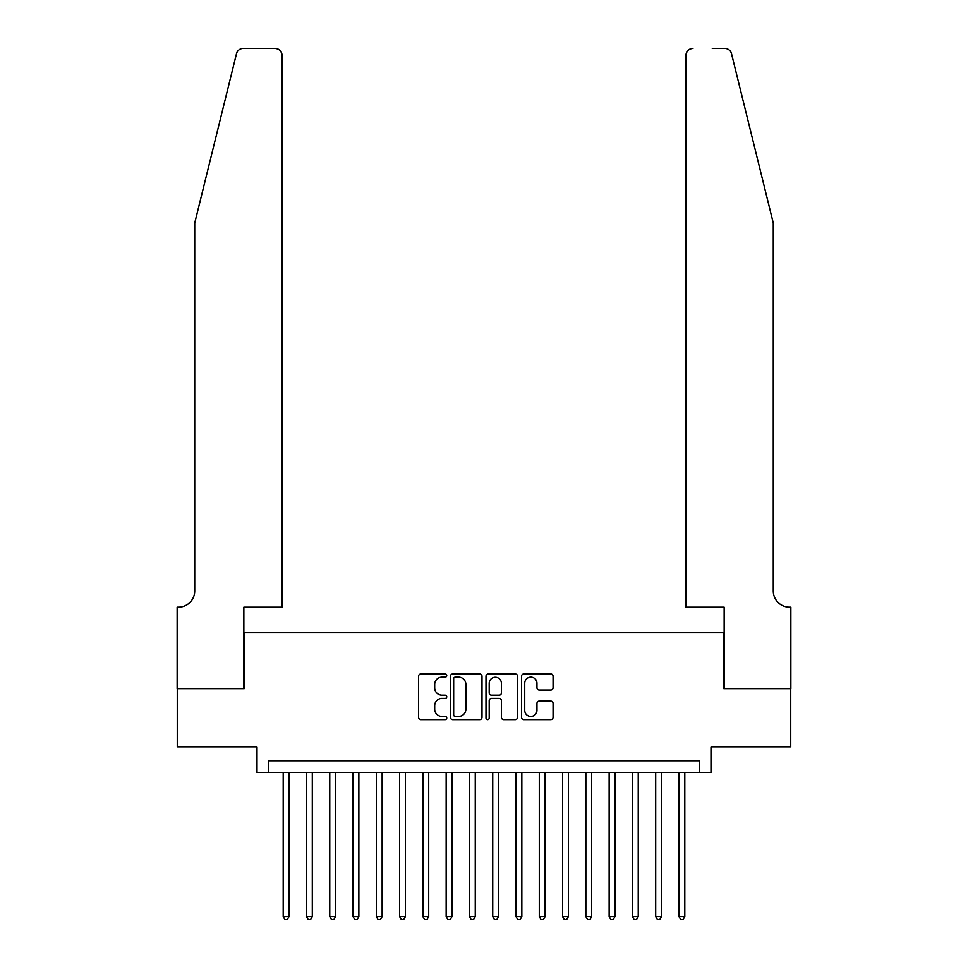 <?xml version="1.0" encoding="UTF-8"?>
<svg xmlns="http://www.w3.org/2000/svg" width="968" height="968" viewBox="0 0 968 968"><rect width="100%" height="100%" fill="white"/><g stroke="black" fill="none" stroke-linecap="round" stroke-linejoin="round"><path stroke-width="1.45" d="M446.756 675.543A1.597 1.597 0 0 0 445.147 673.946L420.874 673.946A2.287 2.287 0 0 0 418.587 676.233L418.587 717.361A2.287 2.287 0 0 0 420.874 719.647L445.147 719.647A1.597 1.597 0 0 0 446.756 718.05A1.597 1.597 0 0 0 445.147 716.453L442.013 716.453A7.308 7.308 0 0 1 434.692 709.133L434.692 705.708A7.308 7.308 0 0 1 442.013 698.4L445.147 698.4A1.597 1.597 0 0 0 446.756 696.791A1.597 1.597 0 0 0 445.147 695.193L442.013 695.193A7.308 7.308 0 0 1 434.692 687.885L434.692 684.449A7.308 7.308 0 0 1 442.013 677.14L445.147 677.14A1.597 1.597 0 0 0 446.756 675.543M550.792 690.051A2.287 2.287 0 0 0 553.067 687.764L553.067 676.233A2.287 2.287 0 0 0 550.792 673.946L523.821 673.946A2.287 2.287 0 0 0 521.534 676.233L521.534 717.361A2.287 2.287 0 0 0 523.821 719.647L550.792 719.647A2.287 2.287 0 0 0 553.067 717.361L553.067 703.421A2.287 2.287 0 0 0 550.792 701.135L539.249 701.135A2.287 2.287 0 0 0 536.962 703.421L536.962 710.33A6.111 6.111 0 0 1 530.851 716.453A6.111 6.111 0 0 1 524.729 710.33L524.729 683.251A6.111 6.111 0 0 1 530.851 677.14A6.111 6.111 0 0 1 536.962 683.251L536.962 687.764A2.287 2.287 0 0 0 539.249 690.051L550.792 690.051M699.356 772.464L710.996 772.464L710.996 746.848L790.735 746.848L790.735 688.647L723.798 688.647L723.798 632.769L244.202 632.769L244.202 688.647L177.265 688.647L177.265 746.848L257.004 746.848L257.004 772.464L699.356 772.464L699.356 760.824L268.644 760.824L268.644 772.464M482.004 676.233A2.287 2.287 0 0 0 479.717 673.946L452.746 673.946A2.287 2.287 0 0 0 450.459 676.233L450.459 717.361A2.287 2.287 0 0 0 452.746 719.647L479.717 719.647A2.287 2.287 0 0 0 482.004 717.361L482.004 676.233M488.283 673.946L515.254 673.946A2.287 2.287 0 0 1 517.541 676.233L517.541 717.361A2.287 2.287 0 0 1 515.254 719.647L503.711 719.647A2.287 2.287 0 0 1 501.424 717.361L501.424 700.675A2.287 2.287 0 0 0 499.137 698.4L491.49 698.4A2.287 2.287 0 0 0 489.203 700.675L489.203 718.05A1.597 1.597 0 0 1 487.594 719.647A1.597 1.597 0 0 1 485.996 718.05L485.996 676.233A2.287 2.287 0 0 1 488.283 673.946M455.262 677.14A1.597 1.597 0 0 0 453.665 678.737L453.665 714.844A1.597 1.597 0 0 0 455.262 716.453L458.578 716.453A7.308 7.308 0 0 0 465.886 709.133L465.886 684.449A7.308 7.308 0 0 0 458.578 677.14L455.262 677.14M501.424 683.372A6.111 6.111 0 0 0 495.314 677.261A6.111 6.111 0 0 0 489.203 683.372L489.203 692.906A2.287 2.287 0 0 0 491.49 695.193L499.137 695.193A2.287 2.287 0 0 0 501.424 692.906L501.424 683.372M283.201 772.464L283.201 916.575L289.021 916.575L289.021 772.464M289.021 916.575L287.266 919.6L284.943 919.6L283.201 916.575M236.482 53.712C238.261 49.876 238.261 49.876 236.482 53.712L194.725 223.015L194.725 590.867A16.299 16.299 0 0 1 178.427 607.166L177.144 607.166L177.144 688.647L243.851 688.647L243.851 607.166L282.027 607.166L282.027 55.382A6.982 6.982 0 0 0 275.045 48.4L243.27 48.4A6.982 6.982 0 0 0 236.482 53.712M255.721 48.4L275.045 48.4C279.256 48.848 281.591 51.171 282.027 55.382L282.027 607.166M194.725 590.867A16.299 16.299 0 0 1 178.427 607.166M760.473 171.106L731.518 53.712C729.739 49.876 729.739 49.876 731.518 53.712C729.739 49.876 729.739 49.876 731.518 53.712L773.275 223.015L773.275 590.867A16.299 16.299 0 0 0 789.573 607.166L790.856 607.166L790.856 688.647L724.149 688.647L724.149 607.166L685.973 607.166L685.973 55.382L685.973 607.166M712.279 48.4L724.73 48.4A6.982 6.982 0 0 1 731.518 53.712M692.955 48.4A6.982 6.982 0 0 0 685.973 55.382C686.409 51.171 688.744 48.848 692.955 48.4M773.275 590.867A16.299 16.299 0 0 0 789.573 607.166M306.481 772.464L306.481 916.575L312.301 916.575L312.301 772.464M312.301 916.575L310.546 919.6L308.223 919.6L306.481 916.575M329.761 772.464L329.761 916.575L335.581 916.575L335.581 772.464M335.581 916.575L333.839 919.6L331.504 919.6L329.761 916.575M353.042 772.464L353.042 916.575L358.862 916.575L358.862 772.464M358.862 916.575L357.119 919.6L354.784 919.6L353.042 916.575M376.322 772.464L376.322 916.575L382.142 916.575L382.142 772.464M382.142 916.575L380.4 919.6L378.064 919.6L376.322 916.575M399.602 772.464L399.602 916.575L405.423 916.575L405.423 772.464M405.423 916.575L403.68 919.6L401.345 919.6L399.602 916.575M422.883 772.464L422.883 916.575L428.703 916.575L428.703 772.464M428.703 916.575L426.961 919.6L424.637 919.6L422.883 916.575M446.163 772.464L446.163 916.575L451.983 916.575L451.983 772.464M451.983 916.575L450.241 919.6L447.918 919.6L446.163 916.575M469.444 772.464L469.444 916.575L475.264 916.575L475.264 772.464M475.264 916.575L473.521 919.6L471.198 919.6L469.444 916.575M492.736 772.464L492.736 916.575L498.556 916.575L498.556 772.464M498.556 916.575L496.802 919.6L494.479 919.6L492.736 916.575M516.017 772.464L516.017 916.575L521.837 916.575L521.837 772.464M521.837 916.575L520.082 919.6L517.759 919.6L516.017 916.575M539.297 772.464L539.297 916.575L545.117 916.575L545.117 772.464M545.117 916.575L543.363 919.6L541.039 919.6L539.297 916.575M562.577 772.464L562.577 916.575L568.398 916.575L568.398 772.464M568.398 916.575L566.655 919.6L564.32 919.6L562.577 916.575M585.858 772.464L585.858 916.575L591.678 916.575L591.678 772.464M591.678 916.575L589.936 919.6L587.6 919.6L585.858 916.575M609.138 772.464L609.138 916.575L614.958 916.575L614.958 772.464M614.958 916.575L613.216 919.6L610.881 919.6L609.138 916.575M632.419 772.464L632.419 916.575L638.239 916.575L638.239 772.464M638.239 916.575L636.496 919.6L634.161 919.6L632.419 916.575M655.699 772.464L655.699 916.575L661.519 916.575L661.519 772.464M661.519 916.575L659.777 919.6L657.453 919.6L655.699 916.575M678.979 772.464L678.979 916.575L684.8 916.575L684.8 772.464M684.8 916.575L683.057 919.6L680.734 919.6L678.979 916.575"/></g></svg>
